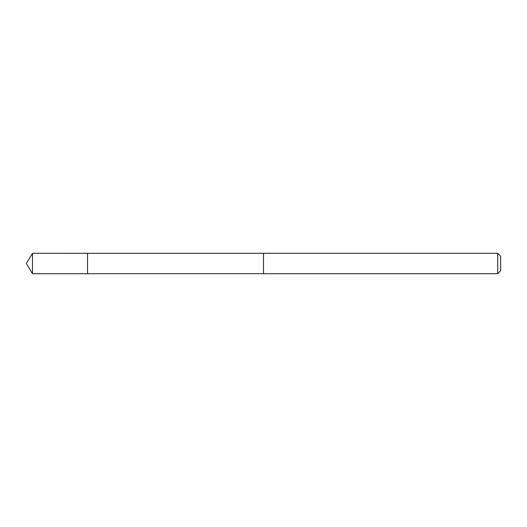 <?xml version="1.0" encoding="UTF-8"?>
<svg xmlns="http://www.w3.org/2000/svg" width="527" height="527" viewBox="0 0 527 527"><rect width="100%" height="100%" fill="white"/><g stroke="black" fill="none" stroke-linecap="round" stroke-linejoin="round"><path stroke-width="0.4" stroke-dasharray="2.63 1.98" d="M87.535 255.766L87.535 273.691L87.535 255.766M32.476 273.697L32.476 253.303M263.5 273.684L263.5 253.316M263.5 273.697L263.5 253.303M497.705 273.697L497.705 253.303M500.65 270.753L500.65 256.247"/><path stroke-width="0.79" d="M87.535 273.691L87.535 253.309L32.476 253.303L32.476 273.697L87.535 273.691L87.535 253.309L263.5 253.316L263.5 273.684L32.476 273.697L26.35 263.5L32.476 273.697M263.5 271.234L263.5 273.697L497.705 273.697L497.705 253.303L263.5 253.303L263.5 271.234M497.705 253.303L500.65 256.247L500.65 270.753L497.705 273.697M26.35 263.5L32.476 253.303"/></g></svg>
